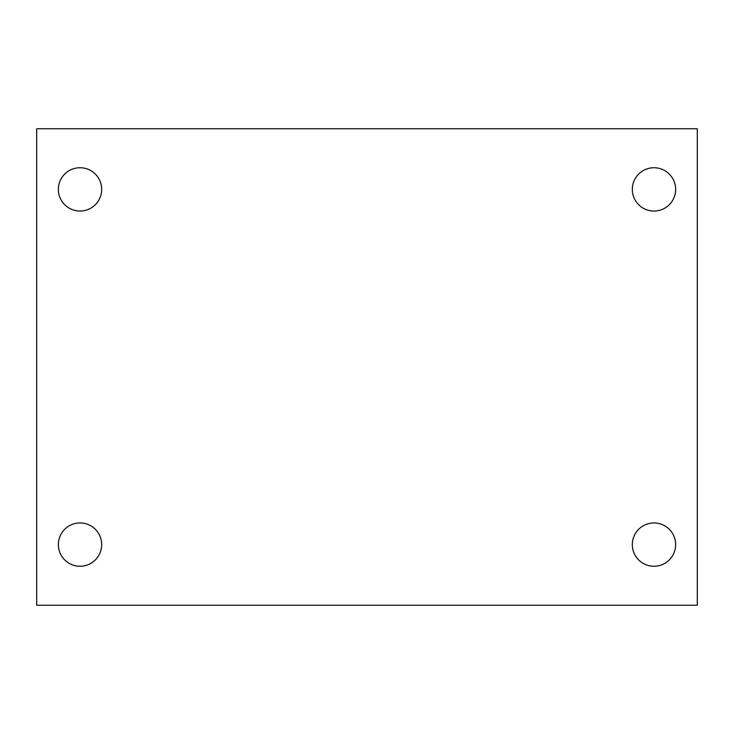 <?xml version="1.0" encoding="UTF-8"?>
<svg xmlns="http://www.w3.org/2000/svg" width="734" height="734" viewBox="0 0 734 734"><rect width="100%" height="100%" fill="white"/><g stroke="black" fill="none" stroke-linecap="round" stroke-linejoin="round"><path stroke-width="1.1" d="M36.7 128.753L697.3 128.753L697.3 605.247L36.7 605.247L36.7 128.753M80.015 522.947A21.662 21.662 0 0 1 101.677 544.6A21.662 21.662 0 0 1 80.015 566.263A21.662 21.662 0 0 1 58.362 544.6A21.662 21.662 0 0 1 80.015 522.947M653.985 522.947A21.662 21.662 0 0 1 675.638 544.6A21.662 21.662 0 0 1 653.985 566.263A21.662 21.662 0 0 1 632.323 544.6A21.662 21.662 0 0 1 653.985 522.947M653.985 167.737A21.662 21.662 0 0 1 675.638 189.4A21.662 21.662 0 0 1 653.985 211.053A21.662 21.662 0 0 1 632.323 189.4A21.662 21.662 0 0 1 653.985 167.737M80.015 167.737A21.662 21.662 0 0 1 101.677 189.4A21.662 21.662 0 0 1 80.015 211.053A21.662 21.662 0 0 1 58.362 189.4A21.662 21.662 0 0 1 80.015 167.737"/></g></svg>
